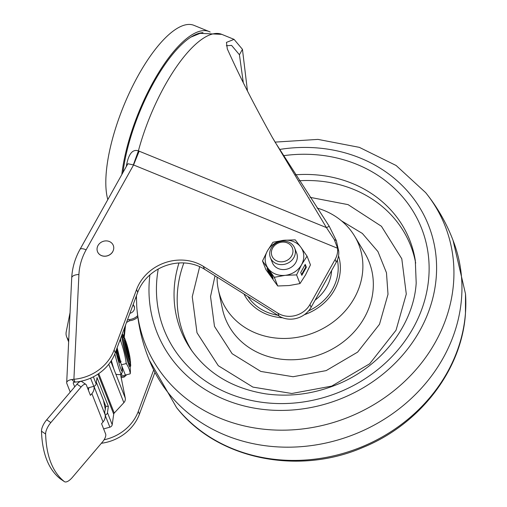 <?xml version="1.0" encoding="UTF-8"?>
<svg xmlns="http://www.w3.org/2000/svg" width="507" height="507" viewBox="0 0 507 507"><rect width="100%" height="100%" fill="white"/><g stroke="black" fill="none" stroke-linecap="round" stroke-linejoin="round"><path stroke-width="0.76" d="M461.56 298.097A163.222 144.387 -21.5 0 0 454.937 245.572C448.251 226.23 438.498 208.586 425.665 192.641A161.131 142.537 158.5 0 1 453.556 283.001A161.131 142.537 158.5 0 1 294.706 429.708A161.131 142.537 158.5 0 1 136.738 306.329C138.208 326.742 143.088 346.3 151.378 365.008A163.222 144.387 -21.5 0 0 325.45 443.124A163.222 144.387 -21.5 0 0 461.56 298.097M199.682 266.644L192.248 296.766L197.008 332.776L218.308 365.724L252.923 387.107L291.791 393.495L331.711 386.106L369.66 363.804L396.024 330.253L406.291 294.054L401.791 258.779L381.435 226.287L348.056 204.625L310.018 197.331M317.078 208.054A73.997 65.454 158.5 0 1 354.589 236.091A73.997 65.454 158.5 0 1 362.708 270.871A73.997 65.454 158.5 0 1 294.294 337.782A73.997 65.454 158.5 0 1 218.359 289.693A73.997 65.454 158.5 0 1 217.072 277.12M282.583 317.775A51.144 45.243 158.5 0 1 243.943 293.99M338.537 255.82A51.144 45.243 158.5 0 1 304.358 314.701M331.61 270.586A42.328 37.442 158.5 0 1 330.989 275.453A42.328 37.442 158.5 0 1 315.075 300.169M282.545 261.764A10.958 9.696 158.5 0 1 271.378 253.126A10.958 9.696 158.5 0 1 281.797 242.156A10.958 9.696 158.5 0 1 292.964 250.794A10.958 9.696 158.5 0 1 282.545 261.764M282.976 264.553A13.055 11.553 158.5 0 1 270.377 257.651A13.055 11.553 158.5 0 1 282.082 241.186A13.055 11.553 158.5 0 1 294.681 248.088A13.055 11.553 158.5 0 1 282.976 264.553M295.397 250.794A13.055 11.553 158.5 0 1 296.633 253.044M295.391 250.775A13.055 11.553 158.5 0 1 296.627 253.037A13.055 11.553 158.5 0 1 290.036 267.962A13.055 11.553 158.5 0 1 273.565 264.857A13.055 11.553 158.5 0 1 272.329 262.594L270.377 257.651M300.847 247.251A19.589 17.327 158.5 0 1 301.513 264.774A19.589 17.327 158.5 0 1 285.149 275.339A19.589 17.327 158.5 0 1 268.108 268.38A19.589 17.327 158.5 0 1 267.436 250.857A19.589 17.327 158.5 0 1 283.806 240.293A19.589 17.327 158.5 0 1 300.847 247.251L295.239 239.849L283.806 240.293L272.969 242.257L267.436 250.857L262.506 260.978L265.922 269.661L277.728 285.986L289.161 285.542L299.998 283.578L305.531 274.971L310.461 264.85L307.046 256.168L300.847 247.251M266.999 268.533L268.114 271.365L273.229 278.432L272.113 275.599L266.999 268.533M262.506 260.978L274.312 277.304L277.728 285.986M274.312 277.304L285.149 275.339L296.582 274.895L299.998 283.578M305.233 264.401L300.702 272.512L301.817 275.345L306.348 267.233L305.233 264.401M296.582 274.895L301.513 264.774L307.046 256.168M268.501 270.605L272.272 276.004M268.659 271.011L268.114 271.365M301.526 274.61L305.778 267.005L304.954 264.901M305.778 267.005L306.348 267.233M121.807 174.585A101.197 34.628 -67.8 0 1 153.583 81.304A101.197 34.628 -67.8 0 1 209.118 31.535L193.972 25.35A101.197 34.628 112.2 0 0 138.436 75.118A101.197 34.628 112.2 0 0 107.82 199.619M209.118 31.535A101.197 34.628 -67.8 0 1 210.152 32.011M202.977 32.67A99.023 33.887 112.2 0 0 153.957 82.248A99.023 33.887 112.2 0 0 122.986 172.475M117.123 347.764L121.35 364.787L125.381 375.034L122.098 376.276A1.09 0.501 168.3 0 1 120.862 376.067L125.261 398.071A5.875 5.197 -21.5 0 1 123.86 402.685L108.745 364.273M111.388 360.559A20.673 1.458 76.2 0 0 113.999 369.438L115.716 373.811A20.673 1.458 76.2 0 0 116.097 374.267C119.12 374.869 120.862 374.717 121.319 373.811A21.452 1.515 -103.8 0 1 120.026 371.637A21.452 1.515 -103.8 0 1 114.835 353.873M134.45 307.141A5.659 5.007 -21.5 0 0 134.14 306.716M153.539 370.294L138.291 411.367A43.526 38.5 158.5 0 1 104.093 439.778M101.375 443.27A43.526 38.5 -21.5 0 0 139.406 414.2L154.743 372.886M80.03 249.33L127.872 163.736L133.563 164.959L86.146 249.799A8.708 2.757 29.2 0 0 80.03 249.33C75.004 258.38 72.228 267.88 71.715 277.842L66.69 382.684A8.708 3.771 2.7 0 1 71.804 379.521L74.491 382.202A2.174 0.944 -177.3 0 0 73.211 382.994A2.174 0.944 -177.3 0 0 73.242 383.178L74.687 386.86M247.467 90.994L242.447 49.331L234.063 39.369L226.452 42.392L227.313 48.932C236.129 68.35 245.68 88.839 266.283 126.528L272.246 137.277L326.438 227.605L138.405 150.877C132.796 148.988 128.879 153.507 126.655 164.445A4.354 2.148 -169.7 0 1 127.156 165.022M234.063 39.369L221.793 34.362A103.377 35.376 112.2 0 0 165.067 85.201A103.377 35.376 112.2 0 0 138.405 150.877L133.36 164.845M139.172 151.143L133.563 164.959L337.573 248.259A21.763 19.253 158.5 0 1 335.152 259.413L336.268 262.252A21.763 19.253 -21.5 0 0 338.689 251.092L336.312 240.591L329.239 226.293L326.438 227.605L334.309 239.596L338.689 251.092M226.331 45.75L231.591 45.408L239.424 54.737L243.316 82.742M329.239 226.293L275.073 142.112L317.984 139.4L359.343 147.353L396.151 165.516L425.665 192.641M335.152 259.413L309.973 304.46A21.763 19.253 158.5 0 1 277.931 313.193L203.307 266.346A43.526 38.5 -21.5 0 0 136.579 289.516L114.132 349.969A43.526 38.5 158.5 0 1 73.902 379.274L75.017 382.107A43.526 38.5 -21.5 0 0 115.247 352.809L137.695 292.349A43.526 38.5 158.5 0 1 204.422 269.179L279.046 316.026A21.763 19.253 -21.5 0 0 311.089 307.299L336.268 262.252M74.491 382.202L75.017 382.107M70.232 392.101L66.816 383.412A8.708 3.771 2.7 0 1 66.69 382.684M71.715 277.842A8.708 3.771 -177.3 0 1 78.921 274.483L73.902 379.274L71.804 379.521M68.737 339.886A10.881 9.627 158.5 0 1 66.639 336.781A10.881 9.627 158.5 0 1 66.221 331.819L70.036 312.775M88.319 389.997A4.354 3.853 -21.5 0 0 88.7 387.741M85.898 384.388A6.528 2.605 -55.9 0 1 86.336 384.965L90.423 395.352L91.887 393.635A9.791 8.663 158.5 0 0 93.947 386.283L105.095 414.625A9.791 8.663 -21.5 0 1 103.035 421.97L101.571 423.687L105.659 434.074A6.528 2.605 -55.9 0 1 102.674 441.736L72.393 477.366A10.881 4.341 -55.9 0 1 64.427 481.65A10.881 4.341 -55.9 0 1 64.326 481.574C52.62 472.156 46.384 456.3 45.611 434.017A10.881 4.341 -55.9 0 1 50.839 422.584L81.12 386.955A6.528 2.605 -55.9 0 1 85.898 384.388L81.766 381.587A6.528 2.605 124.1 0 0 76.988 384.154L46.707 419.783A10.881 4.341 124.1 0 0 41.485 431.216C42.252 453.499 48.488 469.355 60.194 478.773A10.881 4.341 124.1 0 0 60.295 478.849A10.881 4.341 124.1 0 0 60.403 478.919M105.095 414.625L104.81 412.742M105.348 409.472L103.498 400.384M79.472 381.53L79.447 381.955M126.75 374.698L124.234 376.999L122.548 377.411A3.701 1.705 -11.7 0 1 121.04 377.633M124.747 327.218L123.784 336.401M130.128 359.178A13.055 0.919 76.2 0 1 130.419 362.936A13.055 0.919 76.2 0 1 130.362 362.955A13.055 0.919 76.2 0 1 129.627 361.618A13.055 0.919 -103.8 0 1 125.723 347.669A13.055 0.919 -103.8 0 1 124.145 337.605A13.055 0.919 -103.8 0 1 124.209 337.586L125.54 325.095M137.65 315.677A12.517 11.072 158.5 0 1 129.298 319.587A4.354 3.853 -21.5 0 0 127.352 320.215M126.541 322.401L129.735 320.716A12.517 11.072 -21.5 0 0 137.828 317.065M135.882 297.229A4.354 3.853 -21.5 0 0 136.072 297.913A4.354 3.853 -21.5 0 0 136.415 298.566M136.345 298.465A4.354 3.853 158.5 0 1 136.402 296.842M129.912 313.313A5.659 5.007 -21.5 0 0 133.506 305.113M103.631 428.909L109.873 427.173A3.048 2.693 -21.5 0 0 112.199 424.682L113.707 414.162A2.174 1.927 158.5 0 1 114.246 413.066L123.86 402.685M104.581 412.888L105.811 406.265L108.359 406.38L107.465 412.641A3.048 2.693 158.5 0 1 105.177 415.119M108.359 406.38L97.027 377.569L96.127 383.831A3.048 2.693 -21.5 0 1 93.801 386.321L90.588 378.152M105.811 406.265L96.355 382.24M87.553 388.058L93.801 386.321M116.242 350.128A10.336 0.729 76.2 0 0 119.443 361.63A10.336 0.729 76.2 0 0 120.115 361.662M117.516 355.337L119.893 360.629L121.122 361.314M119.259 356.63L119.145 355.92M117.009 348.068L119.601 357.752M116.496 349.45L120.286 360.515M126.573 364.045A23.075 1.629 -103.8 0 1 126.104 362.454L126.091 363.62L126.573 364.045A109.125 50.313 -11.7 0 1 128.905 368.551A109.125 50.313 -11.7 0 1 130.217 373.31L130.122 373.874L130.331 373.196A23.075 1.629 -103.8 0 1 130.217 373.31M120.4 340.717L120.964 341.743A23.075 1.629 -103.8 0 1 120.609 340.039L120.4 340.717L119.671 340.894M128.898 353.233L127.346 346.896L128.911 353.233L128.391 353.671M129.488 356.453A6.528 0.463 76.2 0 1 129.456 356.459A6.528 0.463 76.2 0 1 129.089 355.787A6.528 0.463 -103.8 0 1 127.137 348.816A6.528 0.463 -103.8 0 1 126.351 343.784A6.528 0.463 -103.8 0 1 126.376 343.778A6.528 0.463 -103.8 0 1 126.744 344.443A6.528 0.463 76.2 0 1 128.696 351.408A6.528 0.463 76.2 0 1 129.488 356.453L128.867 356.966M130.058 359.666A9.791 0.691 76.2 0 1 130.014 359.678A9.791 0.691 76.2 0 1 129.462 358.677A9.791 0.691 -103.8 0 1 126.535 348.22A9.791 0.691 -103.8 0 1 125.356 340.666A9.791 0.691 -103.8 0 1 125.4 340.653A9.791 0.691 -103.8 0 1 125.945 341.655A9.791 0.691 76.2 0 1 128.873 352.112A9.791 0.691 76.2 0 1 130.058 359.666L129.184 360.401M130.426 362.93A16.325 1.153 76.2 0 1 130.572 366.263A16.325 1.153 76.2 0 1 130.495 366.282A16.325 1.153 76.2 0 1 129.583 364.609A16.325 1.153 -103.8 0 1 124.697 347.175A16.325 1.153 -103.8 0 1 122.732 334.588A16.325 1.153 -103.8 0 1 122.808 334.576A16.325 1.153 -103.8 0 1 123.721 336.242A16.325 1.153 76.2 0 1 124.215 337.592A13.055 0.919 -103.8 0 1 124.944 338.923A13.055 0.919 76.2 0 1 125.692 341.059M124.209 337.586L123.068 337.339A13.575 0.957 76.2 0 0 122.909 338.163M122.618 335.64A15.983 1.128 -103.8 0 1 123.081 336.705A15.983 1.128 -103.8 0 1 123.157 336.895A111.027 111.027 0 0 1 123.353 337.402M121.712 335.412A16.731 1.179 76.2 0 0 124.424 349.779A16.731 1.179 76.2 0 0 128.848 365.16A16.731 1.179 76.2 0 0 129.862 366.853L130.572 366.263M120.609 340.039A109.125 58.444 -16.3 0 0 120.647 338.27M126.104 362.454A109.125 108.758 -135.2 0 0 120.964 341.743M125.381 375.034L130.122 373.874M121.35 364.787L126.091 363.62M130.084 366.675A111.027 111.027 0 0 1 130.299 369.445A109.125 58.444 163.7 0 1 130.331 373.196M129.748 363.5A111.027 111.027 0 0 1 129.811 364.039A15.983 1.128 -103.8 0 1 129.912 365.401M129.006 363.031A13.575 0.957 76.2 0 0 129.526 363.684L130.419 362.936M124.183 339.715A12.618 0.887 -103.8 0 1 124.449 340.451M129.317 360.293A12.618 0.887 -103.8 0 1 129.418 361.066M112.782 251.548A8.486 7.51 -21.5 0 0 109.328 241.509A8.486 7.51 -21.5 0 0 98.016 245.521A8.486 7.51 158.5 0 0 97.502 251.643A8.486 7.51 158.5 0 0 104.759 256.181A8.486 7.51 158.5 0 0 112.782 251.548L112.808 251.605A8.486 7.51 158.5 0 1 104.778 256.238A8.486 7.51 158.5 0 1 97.521 251.7A8.486 7.51 158.5 0 1 97.515 251.675M279.566 149.457A145.959 129.114 158.5 0 1 436.248 277.114A145.959 129.114 158.5 0 1 282.76 410.41A145.959 129.114 158.5 0 1 149.324 280.751A145.959 129.114 158.5 0 1 149.907 274.895M283.419 155.7A138.379 122.409 158.5 0 1 428.795 277.196A138.379 122.409 158.5 0 1 283.28 403.578A138.379 122.409 158.5 0 1 156.764 280.65A138.379 122.409 158.5 0 1 158.241 269.04M295.454 174.807A123.043 108.847 158.5 0 1 415.303 260.484L416.196 283.02C413.636 325.139 380.7 367.594 335.571 385.117C312.54 394.192 289.256 397.101 265.706 393.857C232.688 388.52 207.629 373.545 190.55 348.917A123.043 108.847 158.5 0 1 174.338 286.816A123.043 108.847 158.5 0 1 178.977 262.975M465.451 313.244A161.131 142.537 -21.5 0 0 465.515 293.933L465.451 313.694C461.782 370.237 419.745 424.46 362.854 447.472C297.533 475.788 216.743 459.069 176.588 407.615A161.131 142.537 -21.5 0 0 349.146 451.528A161.131 142.537 -21.5 0 0 465.451 313.244M183.876 262.937A121.876 107.807 -21.5 0 0 177.469 291.829A121.876 107.807 -21.5 0 0 192.052 351.091M415.683 263.108A121.876 107.807 -21.5 0 0 299.263 180.758M341.477 220.843L362.359 233.454L377.949 251.586L386.467 272.741L388.007 294.282L379.496 324.296L357.631 352.118L326.166 370.611L293.071 376.733L260.839 371.441L232.136 353.709L214.48 326.388L210.532 296.532L215.019 275.833M218.359 289.693L222.427 308.864A77.26 68.344 -21.5 0 0 301.716 359.07A77.26 68.344 -21.5 0 0 373.152 289.212A77.26 68.344 -21.5 0 0 364.672 252.898L354.589 236.091M337.364 259.964A48.97 43.317 158.5 0 1 337.421 276.03A48.97 43.317 158.5 0 1 308.573 310.886M277.747 315.208A48.97 43.317 158.5 0 1 247.872 296.456M115.716 373.811L125.261 398.071M120.862 376.067L120.489 374.261M110.837 361.409L113.999 369.438M138.291 411.367L139.406 414.2M78.921 274.483A63.115 55.827 158.5 0 1 86.146 249.799M126.655 164.445A100.861 34.514 112.2 0 0 126.281 166.575M239.424 54.737L242.447 49.331M336.312 240.591L334.309 239.596M309.973 304.46L311.089 307.299M279.046 316.026L277.931 313.193M203.307 266.346L204.422 269.179M137.695 292.349L136.579 289.516M114.132 349.969L115.247 352.809M73.255 382.817L73.242 383.178M60.194 478.773L64.326 481.574M41.485 431.216L45.611 434.017M46.707 419.783L50.839 422.584M81.12 386.955L76.988 384.154M103.035 421.97L91.887 393.635M122.098 376.276L121.553 373.634M124.234 376.999L123.784 375.864M129.735 320.716L129.298 319.587M113.707 414.162L97.959 374.134M98.726 373.615L114.246 413.066M109.873 427.173L105.203 415.303M93.37 376.828L96.127 383.831M107.465 412.641L112.199 424.682M119.728 361.757A21.452 1.515 -103.8 0 1 119.899 362.587M121.838 366.035A19.399 1.369 -103.8 0 1 121.065 369.508A19.399 1.369 -103.8 0 1 115.837 351.231M453.049 240.356L465.515 293.933M149.204 359.907L176.588 407.615M136.408 295.815L136.738 306.329M294.681 248.088L296.627 253.037M221.793 34.362L200.151 33.342L190.955 37.087M272.246 137.277L275.073 142.112M68.641 341.883L66.639 336.781M60.295 478.849L64.427 481.65M121.857 366.086L122.409 371.999L121.319 373.811M119.513 361.814L120.546 361.561M127.358 346.896L126.693 346.75M126.376 343.778L125.59 343.6M125.4 340.653L124.285 340.412M122.808 334.576L122.079 334.411M134.513 307.667L133.227 304.39"/></g></svg>
